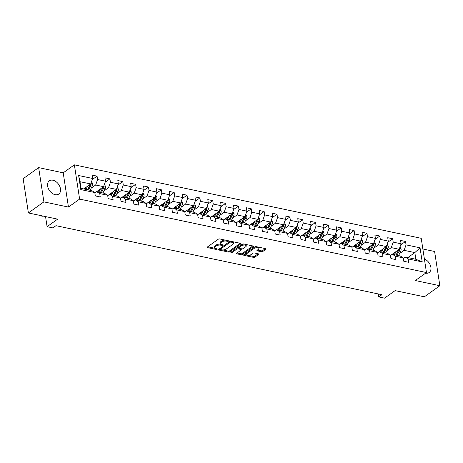 <?xml version="1.0" encoding="UTF-8"?>
<svg xmlns="http://www.w3.org/2000/svg" width="463" height="463" viewBox="0 0 463 463"><rect width="100%" height="100%" fill="white"/><g stroke="black" fill="none" stroke-linecap="round" stroke-linejoin="round"><path stroke-width="0.69" d="M228.462 241.177A0.718 0.313 171.3 0 0 228.6 240.951A0.718 0.313 171.3 0 0 228.323 240.754L219.728 238.931A1.024 0.446 171.3 0 0 218.31 239.197L207.355 247.028A1.024 0.446 171.3 0 0 207.152 247.352A1.024 0.446 171.3 0 0 207.551 247.63L216.146 249.453A0.718 0.313 171.3 0 0 217.135 249.268A0.718 0.313 171.3 0 0 217.28 249.036A0.718 0.313 171.3 0 0 216.997 248.845L215.885 248.608A3.27 1.43 171.3 0 1 214.601 247.711A3.27 1.43 171.3 0 1 215.249 246.669L216.157 246.015A3.27 1.43 171.3 0 1 220.695 245.17L221.806 245.407A0.718 0.313 171.3 0 0 222.801 245.222A0.718 0.313 171.3 0 0 222.94 244.996A0.718 0.313 171.3 0 0 222.662 244.8L221.546 244.562A3.27 1.43 171.3 0 1 220.266 243.665A3.27 1.43 171.3 0 1 220.909 242.624L221.823 241.97A3.27 1.43 171.3 0 1 226.361 241.125L227.472 241.362A0.718 0.313 171.3 0 0 228.462 241.177M52.944 180.234A8.12 5.527 54.5 0 0 49.327 180.848A8.12 5.527 54.5 0 0 48.291 188.429A8.12 5.527 54.5 0 0 55.155 194.674A8.12 5.527 54.5 0 0 58.766 194.061A8.12 5.527 54.5 0 0 59.802 186.479A8.12 5.527 54.5 0 0 52.944 180.234M261.41 251.733A1.024 0.446 171.3 0 0 262.828 251.473L265.901 249.273A1.024 0.446 171.3 0 0 266.103 248.949A1.024 0.446 171.3 0 0 265.704 248.672L256.161 246.646A1.024 0.446 171.3 0 0 254.743 246.912L243.787 254.743A1.024 0.446 171.3 0 0 243.584 255.067A1.024 0.446 171.3 0 0 243.984 255.35L253.527 257.37A1.024 0.446 171.3 0 0 254.945 257.104L258.661 254.453A1.024 0.446 171.3 0 0 258.858 254.123A1.024 0.446 171.3 0 0 258.458 253.846L254.372 252.983A1.024 0.446 171.3 0 0 252.954 253.244L251.114 254.557A2.732 1.192 171.3 0 1 248.18 255.35A2.732 1.192 171.3 0 1 246.252 254.517A2.732 1.192 171.3 0 1 246.791 253.643L254.002 248.492A2.732 1.192 171.3 0 1 256.942 247.699A2.732 1.192 171.3 0 1 258.869 248.533A2.732 1.192 171.3 0 1 258.331 249.407L257.127 250.263A1.024 0.446 171.3 0 0 256.924 250.593A1.024 0.446 171.3 0 0 257.33 250.871L261.41 251.733L261.271 250.813A1.024 0.446 171.3 0 0 262.689 250.547L265.403 248.608M43.898 201.874L68.449 207.071L63.211 172.826L38.655 167.623L43.898 201.874L28.393 212.951L57.638 219.144L47.093 226.679L52.863 227.9L55.959 225.684L381.882 294.717L378.786 296.928L384.55 298.149L395.095 290.619L424.345 296.812L439.85 285.735L434.607 251.484L422.858 248.996M68.449 207.071L79.613 199.096L426.464 272.557L415.299 280.532L439.85 285.735M240.754 243.949A1.024 0.446 171.3 0 0 240.957 243.625A1.024 0.446 171.3 0 0 240.552 243.341L231.014 241.321A1.024 0.446 171.3 0 0 229.596 241.588L218.634 249.412A1.024 0.446 171.3 0 0 218.432 249.742A1.024 0.446 171.3 0 0 218.831 250.02L228.375 252.04A1.024 0.446 171.3 0 0 229.793 251.779L240.754 243.949L240.667 243.37M243.584 243.984L253.128 246.003A1.024 0.446 171.3 0 1 253.527 246.287A1.024 0.446 171.3 0 1 253.33 246.611L242.369 254.442A1.024 0.446 171.3 0 1 240.951 254.708L236.865 253.84A1.024 0.446 171.3 0 1 236.466 253.562A1.024 0.446 171.3 0 1 236.668 253.232L241.113 250.061A1.024 0.446 171.3 0 0 241.316 249.731A1.024 0.446 171.3 0 0 240.91 249.453L238.202 248.88A1.024 0.446 171.3 0 0 236.784 249.14L232.16 252.451A0.718 0.313 171.3 0 1 231.39 252.653A0.718 0.313 171.3 0 1 230.887 252.439A0.718 0.313 171.3 0 1 231.025 252.208L242.166 244.25A1.024 0.446 171.3 0 1 243.584 243.984M28.393 212.951L23.15 178.701L38.655 167.623M79.613 199.096L74.375 164.851L421.226 238.312L426.464 272.557M400.715 244.915L405.524 241.478L400.582 240.43L401.097 243.81L393.191 242.137L392.67 238.758L387.728 237.71L388.249 241.09L380.337 239.412L379.822 236.037L374.88 234.99L375.395 238.364L367.483 236.691L366.968 233.311L362.025 232.264L362.541 235.644L354.635 233.971L354.114 230.591L349.171 229.544L349.692 232.924L341.781 231.245L341.266 227.871L336.323 226.824L336.838 230.198L328.927 228.525L328.412 225.145L323.469 224.098L323.984 227.478L316.079 225.805L315.558 222.425L310.615 221.378L311.13 224.758L303.224 223.079L302.709 219.699L297.761 218.658L298.282 222.032L290.37 220.359L289.855 216.979L284.913 215.932L285.428 219.312L277.516 217.639L277.001 214.259L272.059 213.211L272.574 216.591L264.668 214.913L264.147 211.533L259.205 210.491L259.726 213.865L251.814 212.193L251.299 208.813L246.357 207.765L246.872 211.145L238.96 209.473L238.445 206.093L233.502 205.045L234.018 208.425L226.112 206.747L225.591 203.367L220.648 202.325L221.164 205.699L213.258 204.027L212.743 200.647L207.794 199.599L208.315 202.979L200.404 201.307L199.889 197.927L194.946 196.879L195.461 200.259L187.55 198.581L187.035 195.201L182.092 194.159L182.607 197.533L174.701 195.861L174.181 192.481L169.238 191.433L169.759 194.813L161.847 193.14L161.332 189.761L156.39 188.713L156.905 192.093L148.993 190.415L148.478 187.035L143.536 185.993L144.051 189.367L136.145 187.694L135.624 184.315L130.682 183.267L131.197 186.647L123.291 184.974L122.776 181.594L117.828 180.547L118.349 183.927L110.437 182.248L109.922 178.868L104.979 177.827L105.495 181.201L97.583 179.528L97.068 176.148L92.125 175.101L92.641 178.481L78.635 175.512L80.788 189.581L81.037 188.354L91.749 190.617L94.793 192.55L95.314 195.93L100.257 196.978L99.736 193.598L96.692 191.665L104.597 193.343L107.647 195.27L108.163 198.65L113.105 199.698L112.59 196.318L109.546 194.391L117.452 196.063L120.502 197.996L121.017 201.37L125.959 202.418L125.444 199.044L122.394 197.111L130.306 198.783L133.35 200.716L133.871 204.096L138.813 205.144L138.298 201.764L135.248 199.831L143.16 201.509L146.204 203.436L146.719 206.816L151.667 207.864L151.146 204.484L148.102 202.557L156.008 204.229L159.058 206.162L159.573 209.536L164.515 210.584L164 207.21L160.95 205.277L168.862 206.955L171.912 208.882L172.427 212.262L177.37 213.31L176.854 209.93L173.804 207.997L181.716 209.675L184.76 211.603L185.281 214.982L190.224 216.03L189.703 212.65L186.658 210.723L194.564 212.395L197.614 214.328L198.129 217.703L203.072 218.75L202.557 215.376L199.512 213.443L207.418 215.121L210.468 217.049L210.983 220.429L215.926 221.476L215.411 218.096L212.361 216.163L220.272 217.841L223.316 219.769L223.837 223.149L228.78 224.196L228.265 220.816L225.215 218.889L233.126 220.562L236.171 222.495L236.686 225.869L241.634 226.916L241.113 223.542L238.069 221.609L245.975 223.288L249.025 225.215L249.54 228.595L254.482 229.642L253.967 226.262L250.917 224.329L258.829 226.008L261.879 227.935L262.394 231.315L267.336 232.362L266.821 228.982L263.771 227.055L271.683 228.728L274.727 230.661L275.248 234.035L280.19 235.082L279.669 231.708L276.625 229.775L284.531 231.454L287.581 233.381L288.096 236.761L293.038 237.808L292.523 234.428L289.479 232.495L297.385 234.174L300.435 236.101L300.95 239.481L305.893 240.529L305.377 237.149L302.327 235.221L310.239 236.894L313.283 238.827L313.804 242.201L318.747 243.249L318.231 239.875L315.181 237.941L323.093 239.62L326.137 241.547L326.652 244.927L331.601 245.975L331.08 242.595L328.035 240.662L335.941 242.34L338.991 244.267L339.506 247.647L344.449 248.695L343.934 245.315L340.884 243.388L348.795 245.06L351.845 246.993L352.36 250.367L357.303 251.415L356.788 248.041L353.738 246.108L361.649 247.786L364.694 249.713L365.214 253.093L370.157 254.141L369.636 250.761L366.592 248.828L374.498 250.506L377.548 252.433L378.063 255.813L383.005 256.861L382.49 253.481L379.446 251.554L387.352 253.226L390.402 255.159L390.917 258.539L395.859 259.581L395.344 256.207L392.294 254.274L400.206 255.952L403.25 257.879L403.771 261.259L408.713 262.307L408.198 258.927L405.148 257L415.861 259.263L414.836 252.601L404.13 250.333L399.61 253.562M405.524 241.478L406.045 244.858L420.051 247.827L422.204 261.896L408.198 258.927M403.25 257.879L395.344 256.207M390.402 255.159L382.49 253.481M377.548 252.433L369.636 250.761M364.694 249.713L356.788 248.041M351.845 246.993L343.934 245.315M338.991 244.267L331.08 242.595M326.137 241.547L318.231 239.875M313.283 238.827L305.377 237.149M300.435 236.101L292.523 234.428M287.581 233.381L279.669 231.708M274.727 230.661L266.821 228.982M261.879 227.935L253.967 226.262M249.025 225.215L241.113 223.542M236.171 222.495L228.265 220.816M223.316 219.769L215.411 218.096M210.468 217.049L202.557 215.376M197.614 214.328L189.703 212.65M184.76 211.603L176.854 209.93M171.912 208.882L164 207.21M159.058 206.162L151.146 204.484M146.204 203.436L138.298 201.764M133.35 200.716L125.444 199.044M120.502 197.996L112.59 196.318M107.647 195.27L99.736 193.598M94.793 192.55L80.788 189.581M386.755 250.836L391.276 247.612L399.187 249.285L390.454 255.524M390.465 255.582L392.294 254.274M399.187 249.285L401.097 243.81M391.276 247.612L393.191 242.137M373.901 248.116L378.421 244.886L386.333 246.565L377.605 252.798M377.611 252.862L379.446 251.554M386.333 246.565L388.249 241.09M378.421 244.886L380.337 239.412M361.053 245.396L365.573 242.166L373.479 243.839L364.751 250.078M364.763 250.136L366.592 248.828M373.479 243.839L375.395 238.364M365.573 242.166L367.483 236.691M348.199 242.67L352.719 239.446L360.625 241.119L351.897 247.358M351.909 247.416L353.738 246.108M360.625 241.119L362.541 235.644M352.719 239.446L354.635 233.971M335.345 239.95L339.865 236.72L347.777 238.399L339.043 244.632M339.055 244.696L340.884 243.388M347.777 238.399L349.692 232.924M339.865 236.72L341.781 231.245M322.497 237.23L327.011 234L334.923 235.673L326.195 241.912M326.201 241.97L328.035 240.662M334.923 235.673L336.838 230.198M327.011 234L328.927 228.525M309.643 234.504L314.163 231.28L322.069 232.953L313.341 239.192M313.353 239.249L315.181 237.941M322.069 232.953L323.984 227.478M314.163 231.28L316.079 225.805M296.789 231.784L301.309 228.554L309.22 230.233L300.487 236.466M300.499 236.529L302.327 235.221M309.22 230.233L311.13 224.758M301.309 228.554L303.224 223.079M283.935 229.063L288.455 225.834L296.366 227.507L287.639 233.746M287.645 233.803L289.479 232.495M296.366 227.507L298.282 222.032M288.455 225.834L290.37 220.359M271.087 226.338L275.607 223.114L283.512 224.786L274.785 231.025M274.796 231.083L276.625 229.775M283.512 224.786L285.428 219.312M275.607 223.114L277.516 217.639M258.232 223.617L262.752 220.388L270.658 222.066L261.931 228.3M261.942 228.363L263.771 227.055M270.658 222.066L272.574 216.591M262.752 220.388L264.668 214.913M245.378 220.897L249.898 217.668L257.81 219.34L249.077 225.579M249.088 225.637L250.917 224.329M257.81 219.34L259.726 213.865M249.898 217.668L251.814 212.193M232.53 218.171L237.044 214.948L244.956 216.62L236.228 222.853M236.234 222.917L238.069 221.609M244.956 216.62L246.872 211.145M237.044 214.948L238.96 209.473M219.676 215.451L224.196 212.222L232.102 213.9L223.374 220.133M223.386 220.197L225.215 218.889M232.102 213.9L234.018 208.425M224.196 212.222L226.112 206.747M206.822 212.731L211.342 209.502L219.254 211.174L210.52 217.413M210.532 217.471L212.361 216.163M219.254 211.174L221.164 205.699M211.342 209.502L213.258 204.027M193.968 210.005L198.488 206.782L206.4 208.454L197.672 214.687M197.678 214.751L199.512 213.443M206.4 208.454L208.315 202.979M198.488 206.782L200.404 201.307M181.12 207.285L185.64 204.056L193.546 205.734L184.818 211.967M184.83 212.031L186.658 210.723M193.546 205.734L195.461 200.259M185.64 204.056L187.55 198.581M168.266 204.565L172.786 201.336L180.692 203.008L171.964 209.247M171.976 209.305L173.804 207.997M180.692 203.008L182.607 197.533M172.786 201.336L174.701 195.861M155.412 201.839L159.932 198.615L167.843 200.288L159.11 206.521M159.122 206.585L160.95 205.277M167.843 200.288L169.759 194.813M159.932 198.615L161.847 193.14M142.563 199.119L147.078 195.89L154.989 197.568L146.262 203.801M146.267 203.865L148.102 202.557M154.989 197.568L156.905 192.093M147.078 195.89L148.993 190.415M129.709 196.399L134.229 193.169L142.135 194.842L133.408 201.081M133.419 201.139L135.248 199.831M142.135 194.842L144.051 189.367M134.229 193.169L136.145 187.694M116.855 193.673L121.375 190.449L129.287 192.122L120.554 198.355M120.565 198.419L122.394 197.111M129.287 192.122L131.197 186.647M121.375 190.449L123.291 184.974M104.001 190.953L108.521 187.723L116.433 189.402L107.705 195.635M107.711 195.699L109.546 194.391M116.433 189.402L118.349 183.927M108.521 187.723L110.437 182.248M91.153 188.233L95.673 185.003L103.579 186.676L94.851 192.915M94.863 192.973L96.692 191.665M103.579 186.676L105.495 181.201M95.673 185.003L97.583 179.528M78.635 175.512L80.018 181.687L90.725 183.956L83.762 188.927M90.725 183.956L92.641 178.481M63.211 172.826L74.375 164.851M378.329 293.959L378.786 296.928M45.548 216.586L47.093 226.679M80.018 181.687L81.037 188.354M407.874 257.573L414.836 252.601L420.051 247.827M403.319 258.302L405.148 257M422.204 261.896L415.861 259.263M404.13 250.333L406.045 244.858M92.253 179.586L97.068 176.148M105.107 182.312L109.922 178.868M117.961 185.032L122.776 181.594M130.815 187.752L135.624 184.315M143.663 190.478L148.478 187.035M156.517 193.198L161.332 189.761M169.371 195.918L174.181 192.481M182.219 198.644L187.035 195.201M195.073 201.364L199.889 197.927M207.928 204.085L212.743 200.647M220.782 206.811L225.591 203.367M233.63 209.531L238.445 206.093M246.484 212.251L251.299 208.813M259.338 214.977L264.147 211.533M272.186 217.697L277.001 214.259M285.04 220.417L289.855 216.979M297.894 223.143L302.709 219.699M310.748 225.863L315.558 222.425M323.596 228.583L328.412 225.145M336.451 231.309L341.266 227.871M349.305 234.029L354.114 230.591M362.153 236.749L366.968 233.311M375.007 239.475L379.822 236.037M387.861 242.195L392.67 238.758M425.647 273.141A8.12 5.527 54.5 0 0 429.178 272.51A8.12 5.527 54.5 0 0 430.44 265.513A8.12 5.527 54.5 0 0 424.386 258.991M225.226 240.094A3.27 1.43 171.3 0 0 221.679 241.044L221.823 241.97M220.266 243.665L220.122 242.739A3.27 1.43 171.3 0 1 220.764 241.698L221.679 241.044M214.601 247.711L214.462 246.785A3.27 1.43 171.3 0 1 215.104 245.743L216.018 245.089A3.27 1.43 171.3 0 1 220.556 244.244L220.787 244.296M207.713 246.767L215.127 248.342M222.738 249.951L228.236 251.114A1.024 0.446 171.3 0 0 229.654 250.853L240.251 243.278M218.993 249.158L220.307 249.435M231.049 242.12A0.718 0.313 171.3 0 0 230.053 242.305L220.434 249.175A0.718 0.313 171.3 0 0 220.295 249.407A0.718 0.313 171.3 0 0 220.573 249.598L221.748 249.846A3.27 1.43 171.3 0 0 226.285 249.007L232.86 244.308A3.27 1.43 171.3 0 0 233.502 243.266A3.27 1.43 171.3 0 0 232.223 242.369L231.049 242.12L230.921 241.304M220.295 249.407L220.151 248.481A0.718 0.313 171.3 0 1 220.295 248.249L229.764 241.489M233.502 243.266L233.364 242.34A3.27 1.43 171.3 0 0 232.837 241.709M252.827 245.94L242.23 253.516L242.369 254.442M237.027 252.977L240.812 253.782A1.024 0.446 171.3 0 0 242.23 253.516M241.316 249.731L241.171 248.805A1.024 0.446 171.3 0 0 241.13 248.706M238.7 248.087L238.063 247.954A1.024 0.446 171.3 0 0 236.645 248.214L232.015 251.525L232.16 252.451M245.726 246.762A2.732 1.192 171.3 0 0 246.264 245.894A2.732 1.192 171.3 0 0 244.331 245.054A2.732 1.192 171.3 0 0 241.397 245.847L238.856 247.664A1.024 0.446 171.3 0 0 238.653 247.989A1.024 0.446 171.3 0 0 239.058 248.272L241.767 248.845A1.024 0.446 171.3 0 0 243.185 248.579L245.726 246.762M246.264 245.894L246.119 244.968A2.732 1.192 171.3 0 0 245.65 244.423M244.279 244.134A2.732 1.192 171.3 0 0 241.258 244.921L241.397 245.847M238.653 247.989L238.514 247.063A1.024 0.446 171.3 0 1 238.717 246.738L241.258 244.921M257.486 250.008L261.271 250.813M258.869 248.533L258.724 247.607A2.732 1.192 171.3 0 0 258.337 247.109M256.739 246.773A2.732 1.192 171.3 0 0 253.863 247.566L254.002 248.492M246.252 254.517L246.108 253.591A2.732 1.192 171.3 0 1 246.646 252.717L253.863 247.566M248.237 255.35L253.383 256.444A1.024 0.446 171.3 0 0 254.8 256.178L258.157 253.782M244.14 254.488L246.64 255.015M86.159 187.22L85.331 188.869A6.609 3.883 102 0 1 85.146 189.222M87.629 186.167L86.008 189.402M91.547 181.612L92.635 183.608A2.761 1.62 102 0 1 92.201 186.138L90.123 190.276M88.56 189.946L90.638 185.808A2.761 1.62 -78 0 0 91.101 184.025L90.21 184.662A1.406 0.828 102 0 1 90.042 185.119L87.883 189.413A6.609 3.883 102 0 1 87.698 189.761M90.036 184.453A2.761 1.62 102 0 1 89.648 185.599L87.571 189.737M91.101 184.025L90.893 183.481M40.391 215.492A2.083 0.909 171.3 0 0 41.184 215.972L42.006 216.146A2.083 0.909 171.3 0 0 43.464 216.146M99.013 189.94L98.185 191.589A6.609 3.883 102 0 1 97.994 191.942M100.483 188.892L98.856 192.128M104.401 184.332L105.489 186.329A2.761 1.62 102 0 1 105.055 188.863L102.977 192.996M101.414 192.666L103.486 188.534A2.761 1.62 -78 0 0 103.955 186.745L103.058 187.382A1.406 0.828 102 0 1 102.89 187.839L100.737 192.133A6.609 3.883 102 0 1 100.552 192.486M102.884 187.174A2.761 1.62 102 0 1 102.497 188.319L100.425 192.458M103.955 186.745L103.747 186.207M111.867 192.666L111.033 194.315A6.609 3.883 102 0 1 110.848 194.668M113.337 191.613L111.71 194.848M117.249 187.058L118.343 189.049A2.761 1.62 102 0 1 117.909 191.584L115.831 195.722M114.263 195.386L116.34 191.254A2.761 1.62 -78 0 0 116.803 189.465L115.912 190.102A1.406 0.828 102 0 1 115.744 190.565L113.591 194.854A6.609 3.883 102 0 1 113.406 195.207M115.738 189.894A2.761 1.62 102 0 1 115.351 191.045L113.273 195.178M116.803 189.465L116.595 188.927M124.715 195.386L123.887 197.035A6.609 3.883 102 0 1 123.702 197.388M126.185 194.333L124.564 197.568M130.103 189.778L131.191 191.775A2.761 1.62 102 0 1 130.757 194.304L128.679 198.442M127.117 198.112L129.194 193.974A2.761 1.62 -78 0 0 129.657 192.191L128.766 192.828A1.406 0.828 102 0 1 128.598 193.285L126.44 197.579A6.609 3.883 102 0 1 126.254 197.927M128.592 192.62A2.761 1.62 102 0 1 128.205 193.766L126.127 197.904M129.657 192.191L129.449 191.647M137.569 198.106L136.741 199.756A6.609 3.883 102 0 1 136.556 200.109M139.039 197.059L137.413 200.294M142.957 192.498L144.045 194.495A2.761 1.62 102 0 1 143.611 197.03L141.533 201.162M139.971 200.832L142.043 196.7A2.761 1.62 -78 0 0 142.511 194.911L141.62 195.548A1.406 0.828 102 0 1 141.446 196.005L139.294 200.3A6.609 3.883 102 0 1 139.108 200.653M141.441 195.34A2.761 1.62 102 0 1 141.059 196.486L138.981 200.624M142.511 194.911L142.303 194.373M150.423 200.832L149.595 202.481A6.609 3.883 102 0 1 149.404 202.835M151.893 199.779L150.267 203.014M155.811 195.224L156.899 197.215A2.761 1.62 102 0 1 156.465 199.75L154.387 203.888M152.819 203.552L154.897 199.42A2.761 1.62 -78 0 0 155.36 197.632L154.468 198.268A1.406 0.828 102 0 1 154.301 198.731L152.148 203.02A6.609 3.883 102 0 1 151.962 203.373M154.295 198.06A2.761 1.62 102 0 1 153.907 199.212L151.835 203.344M155.36 197.632L155.157 197.093M163.271 203.552L162.444 205.202A6.609 3.883 102 0 1 162.258 205.555M164.741 202.499L163.121 205.734M168.659 197.944L169.753 199.941A2.761 1.62 102 0 1 169.313 202.47L167.241 206.608M165.673 206.278L167.751 202.14A2.761 1.62 -78 0 0 168.214 200.357L167.322 200.994A1.406 0.828 102 0 1 167.155 201.451L165.002 205.746A6.609 3.883 102 0 1 164.811 206.093M167.149 200.786A2.761 1.62 102 0 1 166.761 201.932L164.683 206.07M168.214 200.357L168.005 199.813M176.125 206.272L175.298 207.922A6.609 3.883 102 0 1 175.112 208.275M177.595 205.225L175.975 208.46M181.513 200.664L182.601 202.661A2.761 1.62 102 0 1 182.167 205.196L180.09 209.328M178.527 208.998L180.605 204.866A2.761 1.62 -78 0 0 181.068 203.078L180.176 203.714A1.406 0.828 102 0 1 180.009 204.171L177.85 208.466A6.609 3.883 102 0 1 177.665 208.819M180.003 203.506A2.761 1.62 102 0 1 179.615 204.652L177.537 208.79M181.068 203.078L180.859 202.539M188.979 208.998L188.152 210.648A6.609 3.883 102 0 1 187.961 211.001M190.449 207.945L188.823 211.18M194.367 203.39L195.455 205.381A2.761 1.62 102 0 1 195.021 207.916L192.944 212.054M191.381 211.724L193.453 207.586A2.761 1.62 -78 0 0 193.922 205.798L193.025 206.434A1.406 0.828 102 0 1 192.857 206.897L190.704 211.186A6.609 3.883 102 0 1 190.519 211.539M192.851 206.226A2.761 1.62 102 0 1 192.463 207.378L190.391 211.51M193.922 205.798L193.713 205.259M201.833 211.718L201 213.368A6.609 3.883 102 0 1 200.815 213.721M203.303 210.665L201.677 213.9M207.216 206.11L208.309 208.107A2.761 1.62 102 0 1 207.87 210.642L205.798 214.774M204.229 214.444L206.307 210.306A2.761 1.62 -78 0 0 206.77 208.524L205.879 209.16A1.406 0.828 102 0 1 205.711 209.617L203.558 213.912A6.609 3.883 102 0 1 203.367 214.259M205.705 208.952A2.761 1.62 102 0 1 205.317 210.098L203.24 214.236M206.77 208.524L206.562 207.98M214.682 214.438L213.854 216.088A6.609 3.883 102 0 1 213.669 216.441M216.152 213.391L214.531 216.626M220.07 208.83L221.158 210.827A2.761 1.62 102 0 1 220.724 213.362L218.646 217.494M217.083 217.164L219.161 213.032A2.761 1.62 -78 0 0 219.624 211.244L218.733 211.88A1.406 0.828 102 0 1 218.565 212.338L216.406 216.632A6.609 3.883 102 0 1 216.221 216.985M218.559 211.672A2.761 1.62 102 0 1 218.171 212.818L216.094 216.956M219.624 211.244L219.416 210.706M227.536 217.164L226.708 218.814A6.609 3.883 102 0 1 226.523 219.167M229.006 216.111L227.379 219.346M232.924 211.556L234.012 213.547A2.761 1.62 102 0 1 233.578 216.082L231.5 220.22M229.937 219.89L232.009 215.752A2.761 1.62 -78 0 0 232.478 213.964L231.587 214.606A1.406 0.828 102 0 1 231.413 215.064L229.26 219.352A6.609 3.883 102 0 1 229.075 219.705M231.407 214.392A2.761 1.62 102 0 1 231.025 215.544L228.948 219.676M232.478 213.964L232.27 213.426M240.39 219.884L239.562 221.534A6.609 3.883 102 0 1 239.371 221.887M241.86 218.831L240.233 222.066M245.778 214.276L246.866 216.273A2.761 1.62 102 0 1 246.432 218.808L244.354 222.94M242.786 222.61L244.863 218.472A2.761 1.62 -78 0 0 245.326 216.69L244.435 217.326A1.406 0.828 102 0 1 244.267 217.784L242.114 222.078A6.609 3.883 102 0 1 241.929 222.425M244.261 217.118A2.761 1.62 102 0 1 243.874 218.264L241.802 222.402M245.326 216.69L245.124 216.146M253.238 222.605L252.41 224.254A6.609 3.883 102 0 1 252.225 224.607M254.708 221.557L253.087 224.792M258.626 216.997L259.72 218.993A2.761 1.62 102 0 1 259.28 221.528L257.208 225.66M255.64 225.331L257.717 221.198A2.761 1.62 -78 0 0 258.18 219.41L257.289 220.047A1.406 0.828 102 0 1 257.121 220.504L254.968 224.798A6.609 3.883 102 0 1 254.777 225.151M257.115 219.838A2.761 1.62 102 0 1 256.728 220.984L254.65 225.122M258.18 219.41L257.972 218.872M266.092 225.331L265.264 226.98A6.609 3.883 102 0 1 265.079 227.333M267.562 224.277L265.936 227.512M271.48 219.722L272.568 221.713A2.761 1.62 102 0 1 272.134 224.248L270.056 228.386M268.494 228.056L270.571 223.918A2.761 1.62 -78 0 0 271.034 222.13L270.143 222.772A1.406 0.828 102 0 1 269.975 223.23L267.817 227.518A6.609 3.883 102 0 1 267.631 227.871M269.97 222.558A2.761 1.62 102 0 1 269.582 223.71L267.504 227.842M271.034 222.13L270.826 221.592M278.946 228.051L278.118 229.7A6.609 3.883 102 0 1 277.927 230.053M280.416 226.997L278.79 230.233M284.334 222.443L285.422 224.439A2.761 1.62 102 0 1 284.988 226.974L282.91 231.106M281.348 230.777L283.42 226.639A2.761 1.62 -78 0 0 283.888 224.856L282.991 225.493A1.406 0.828 102 0 1 282.824 225.95L280.671 230.244A6.609 3.883 102 0 1 280.485 230.591M282.818 225.284A2.761 1.62 102 0 1 282.43 226.43L280.358 230.568M283.888 224.856L283.68 224.312M291.8 230.771L290.967 232.42A6.609 3.883 102 0 1 290.781 232.773M293.27 229.723L291.644 232.958M297.182 225.163L298.276 227.159A2.761 1.62 102 0 1 297.836 229.694L295.764 233.832M294.196 233.497L296.274 229.364A2.761 1.62 -78 0 0 296.737 227.576L295.845 228.213A1.406 0.828 102 0 1 295.678 228.67L293.525 232.964A6.609 3.883 102 0 1 293.334 233.317M295.672 228.004A2.761 1.62 102 0 1 295.284 229.15L293.206 233.288M296.737 227.576L296.528 227.038M304.648 233.497L303.821 235.146A6.609 3.883 102 0 1 303.635 235.499M306.118 232.443L304.498 235.679M310.036 227.889L311.124 229.879A2.761 1.62 102 0 1 310.69 232.414L308.613 236.552M307.05 236.223L309.128 232.085A2.761 1.62 -78 0 0 309.591 230.296L308.699 230.939A1.406 0.828 102 0 1 308.532 231.396L306.373 235.684A6.609 3.883 102 0 1 306.188 236.037M308.526 230.724A2.761 1.62 102 0 1 308.138 231.876L306.06 236.008M309.591 230.296L309.382 229.758M317.502 236.217L316.675 237.866A6.609 3.883 102 0 1 316.489 238.219M318.972 235.163L317.346 238.399M322.89 230.609L323.978 232.605A2.761 1.62 102 0 1 323.544 235.14L321.467 239.273M319.904 238.943L321.976 234.805A2.761 1.62 -78 0 0 322.445 233.022L321.553 233.659A1.406 0.828 102 0 1 321.38 234.116L319.227 238.41A6.609 3.883 102 0 1 319.042 238.758M321.374 233.45A2.761 1.62 102 0 1 320.992 234.596L318.914 238.734M322.445 233.022L322.236 232.484M330.356 238.937L329.529 240.586A6.609 3.883 102 0 1 329.338 240.939M331.826 237.889L330.2 241.125M335.744 233.335L336.832 235.326A2.761 1.62 102 0 1 336.398 237.86L334.321 241.999M332.752 241.663L334.83 237.531A2.761 1.62 -78 0 0 335.293 235.742L334.402 236.379A1.406 0.828 102 0 1 334.234 236.836L332.081 241.13A6.609 3.883 102 0 1 331.896 241.483M334.228 236.171A2.761 1.62 102 0 1 333.84 237.316L331.768 241.454M335.293 235.742L335.09 235.204M343.205 241.663L342.377 243.312A6.609 3.883 102 0 1 342.192 243.665M344.675 240.61L343.054 243.845M348.593 236.055L349.687 238.046A2.761 1.62 102 0 1 349.247 240.581L347.175 244.719M345.606 244.389L347.684 240.251A2.761 1.62 -78 0 0 348.147 238.462L347.256 239.105A1.406 0.828 102 0 1 347.088 239.562L344.935 243.851A6.609 3.883 102 0 1 344.744 244.204M347.082 238.891A2.761 1.62 102 0 1 346.694 240.042L344.617 244.175M348.147 238.462L347.939 237.924M356.059 244.383L355.231 246.032A6.609 3.883 102 0 1 355.046 246.385M357.529 243.33L355.902 246.565M361.447 238.775L362.535 240.772A2.761 1.62 102 0 1 362.101 243.306L360.023 247.439M358.46 247.109L360.538 242.971A2.761 1.62 -78 0 0 361.001 241.188L360.11 241.825A1.406 0.828 102 0 1 359.942 242.282L357.783 246.576A6.609 3.883 102 0 1 357.598 246.924M359.936 241.617A2.761 1.62 102 0 1 359.548 242.762L357.471 246.901M361.001 241.188L360.793 240.65M368.913 247.103L368.085 248.753A6.609 3.883 102 0 1 367.894 249.106M370.383 246.056L368.756 249.291M374.301 241.501L375.389 243.492A2.761 1.62 102 0 1 374.955 246.027L372.877 250.165M371.309 249.829L373.386 245.697A2.761 1.62 -78 0 0 373.855 243.908L372.958 244.545A1.406 0.828 102 0 1 372.79 245.002L370.637 249.297A6.609 3.883 102 0 1 370.452 249.65M372.784 244.337A2.761 1.62 102 0 1 372.397 245.483L370.325 249.621M373.855 243.908L373.647 243.37M381.767 249.829L380.933 251.478A6.609 3.883 102 0 1 380.748 251.831M383.237 248.776L381.61 252.011M387.149 244.221L388.243 246.212A2.761 1.62 102 0 1 387.803 248.747L385.731 252.885M384.163 252.555L386.24 248.417A2.761 1.62 -78 0 0 386.703 246.629L385.812 247.271A1.406 0.828 102 0 1 385.644 247.728L383.491 252.017A6.609 3.883 102 0 1 383.3 252.37M385.638 247.057A2.761 1.62 102 0 1 385.251 248.209L383.173 252.341M386.703 246.629L386.495 246.09M394.615 252.549L393.787 254.199A6.609 3.883 102 0 1 393.602 254.552M396.085 251.502L394.464 254.731M400.003 246.941L401.091 248.938A2.761 1.62 102 0 1 400.657 251.473L398.579 255.605M397.017 255.275L399.094 251.137A2.761 1.62 -78 0 0 399.557 249.354L398.666 249.991A1.406 0.828 102 0 1 398.498 250.448L396.34 254.743A6.609 3.883 102 0 1 396.154 255.09M398.493 249.783A2.761 1.62 102 0 1 398.105 250.929L396.027 255.067M399.557 249.354L399.349 248.816M226.233 240.309L226.361 241.125M220.764 241.698L220.909 242.624M221.684 244.591L221.806 245.407M220.556 244.244L220.695 245.17M216.018 245.089L216.157 246.015M215.104 245.743L215.249 246.669M216.018 248.637L216.146 249.453M207.447 246.958L207.551 247.63M227.345 240.546L227.472 241.362M229.654 250.853L229.793 251.779M228.236 251.114L228.375 252.04M218.733 249.343L218.831 250.02M229.92 241.42L230.053 242.305M220.295 248.249L220.434 249.175M232.096 241.553L232.223 242.369M253.238 246.038L253.33 246.611M240.812 253.782L240.951 254.708M236.767 253.163L236.865 253.84M240.789 248.637L240.91 249.453M238.063 247.954L238.202 248.88M236.645 248.214L236.784 249.14M238.717 246.738L238.856 247.664M257.225 250.194L257.33 250.871M246.646 252.717L246.791 253.643M258.568 253.874L258.661 254.453M254.8 256.178L254.945 257.104M253.383 256.444L253.527 257.37M243.879 254.673L243.984 255.35M265.814 248.7L265.901 249.273M262.689 250.547L262.828 251.473M92.612 183.556L90.985 183.209M89.648 185.599L88.705 185.403M92.201 186.138L90.638 185.808M105.46 186.276L103.839 185.935M102.497 188.319L101.559 188.123M105.055 188.863L103.486 188.534M118.314 188.997L116.693 188.655M115.351 191.045L114.413 190.843M117.909 191.584L116.34 191.254M131.168 191.723L129.547 191.375M128.205 193.766L127.261 193.569M130.757 194.304L129.194 193.974M144.016 194.443L142.396 194.101M141.059 196.486L140.115 196.289M143.611 197.03L142.043 196.7M156.87 197.163L155.25 196.821M153.907 199.212L152.969 199.009M156.465 199.75L154.897 199.42M169.724 199.889L168.104 199.541M166.761 201.932L165.818 201.735M169.313 202.47L167.751 202.14M182.578 202.609L180.952 202.267M179.615 204.652L178.672 204.455M182.167 205.196L180.605 204.866M195.427 205.329L193.806 204.987M192.463 207.378L191.526 207.175M195.021 207.916L193.453 207.586M208.281 208.055L206.66 207.708M205.317 210.098L204.38 209.901M207.87 210.642L206.307 210.306M221.135 210.775L219.514 210.434M218.171 212.818L217.228 212.621M220.724 213.362L219.161 213.032M233.983 213.495L232.362 213.154M231.025 215.544L230.082 215.341M233.578 216.082L232.009 215.752M246.837 216.221L245.216 215.874M243.874 218.264L242.936 218.067M246.432 218.808L244.863 218.472M259.691 218.941L258.07 218.6M256.728 220.984L255.784 220.787M259.28 221.528L257.717 221.198M272.539 221.661L270.919 221.32M269.582 223.71L268.638 223.507M272.134 224.248L270.571 223.918M285.393 224.387L283.773 224.04M282.43 226.43L281.492 226.233M284.988 226.974L283.42 226.639M298.247 227.107L296.627 226.766M295.284 229.15L294.346 228.954M297.836 229.694L296.274 229.364M311.101 229.827L309.481 229.486M308.138 231.876L307.195 231.674M310.69 232.414L309.128 232.085M323.95 232.553L322.329 232.212M320.992 234.596L320.049 234.4M323.544 235.14L321.976 234.805M336.804 235.273L335.183 234.932M333.84 237.316L332.903 237.12M336.398 237.86L334.83 237.531M349.658 237.999L348.037 237.652M346.694 240.042L345.751 239.84M349.247 240.581L347.684 240.251M362.506 240.719L360.885 240.378M359.548 242.762L358.605 242.566M362.101 243.306L360.538 242.971M375.36 243.44L373.739 243.098M372.397 245.483L371.459 245.286M374.955 246.027L373.386 245.697M388.214 246.166L386.593 245.818M385.251 248.209L384.313 248.006M387.803 248.747L386.24 248.417M401.068 248.886L399.447 248.544M398.105 250.929L397.161 250.732M400.657 251.473L399.094 251.137"/></g></svg>
